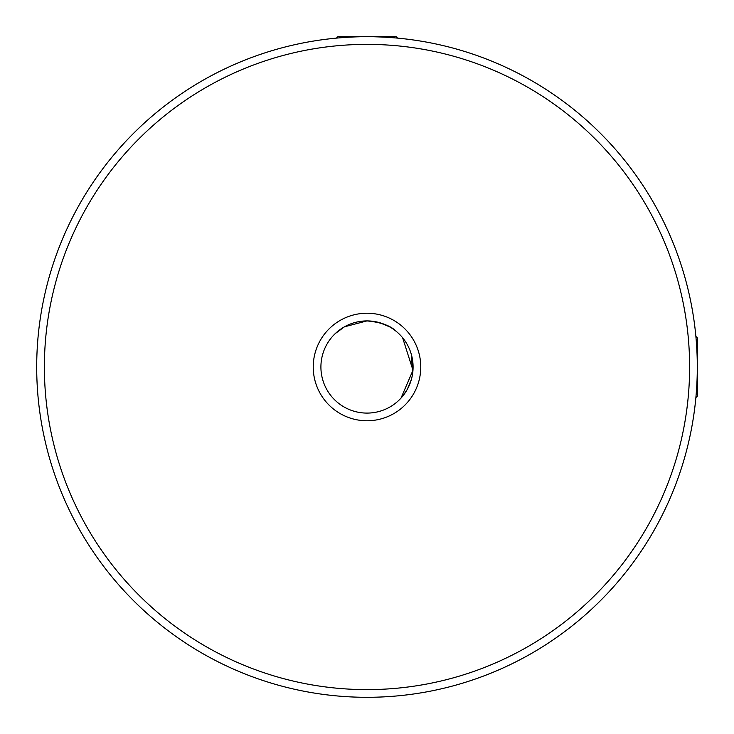 <?xml version="1.0" encoding="UTF-8"?>
<svg xmlns="http://www.w3.org/2000/svg" width="734" height="734" viewBox="0 0 734 734"><rect width="100%" height="100%" fill="white"/><g stroke="black" fill="none" stroke-linecap="round" stroke-linejoin="round"><path stroke-width="1.1" d="M332.814 38.471L335.016 38.251A330.3 330.3 0 0 1 336.392 38.122L337.814 36.7L396.186 36.7L397.608 38.122A330.3 330.3 0 0 1 398.993 38.251L402.59 38.627L398.993 38.251A330.3 330.3 0 0 0 397.608 38.122M403.388 38.709L404.397 38.829A330.3 330.3 0 0 1 404.865 38.874L405.618 38.966A330.3 330.3 0 0 1 695.254 330.309L695.346 331.126A330.3 330.3 0 0 1 695.437 331.988A330.3 330.3 0 0 0 695.346 331.126M404.342 38.819L403.48 38.718A330.3 330.3 0 0 0 402.599 38.627A330.3 330.3 0 0 1 403.48 38.718M394.176 37.819L388.369 37.388M381.652 37.021L374.423 36.783M359.559 36.783L356.412 36.865M354.981 36.92L352.338 37.021M345.631 37.388L339.824 37.819M336.392 38.122A330.3 330.3 0 0 0 335.016 38.251L331.41 38.627A330.3 330.3 0 0 0 330.612 38.709L329.612 38.819A330.3 330.3 0 0 0 49.343 276.498A330.3 330.3 0 0 1 329.612 38.819M329.135 38.874L328.382 38.966M695.795 398.461L695.795 398.47A330.3 330.3 0 0 0 695.878 397.608A330.3 330.3 0 0 1 695.795 398.47A330.3 330.3 0 0 0 695.878 397.608L697.3 396.186L697.3 337.814L695.878 336.392A330.3 330.3 0 0 0 695.795 335.53L695.437 331.988A330.3 330.3 0 0 0 695.355 331.236M695.254 403.691A330.3 330.3 0 0 1 457.502 684.657A330.3 330.3 0 0 0 695.254 403.691L695.355 402.828A330.3 330.3 0 0 0 695.437 402.003A330.3 330.3 0 0 1 695.346 402.874L695.19 404.25M696.217 393.736L696.63 388.02M696.988 381.423L697.034 380.221M697.19 375.588L697.217 374.312M697.217 359.688L697.19 358.403M697.034 353.77L696.988 352.577M696.63 345.98L696.217 340.264M695.263 330.373L695.034 328.382M396.213 331.355C390.754 325.731 381.019 322.244 367 320.914L373.367 321.354M379.432 322.621L389.552 326.804M367 320.914A46.086 46.086 0 0 0 327.089 390.048A46.086 46.086 0 0 0 406.911 390.048A46.086 46.086 0 0 0 367 320.914L366.963 320.914M366.927 320.914L344.439 326.813L335.245 333.594M401.021 398.094L412.976 370.248L402.617 337.759M411.37 354.55L412.636 373.45M411.37 379.469L407.269 389.415M407.251 389.442L402.617 396.25M367 313.234A53.766 53.766 0 0 1 413.563 393.883A53.766 53.766 0 0 1 320.437 393.883A53.766 53.766 0 0 1 367 313.234M367 36.7A330.3 330.3 0 0 1 653.049 532.15A330.3 330.3 0 0 1 80.951 532.15A330.3 330.3 0 0 1 367 36.7A330.3 330.3 0 0 1 653.049 532.15A330.3 330.3 0 0 1 80.951 532.15A330.3 330.3 0 0 1 367 36.7M695.245 330.199A330.3 330.3 0 0 0 457.502 49.343A330.3 330.3 0 0 1 695.245 330.199M695.593 333.447L695.373 331.41M695.474 332.328L695.603 333.566M695.034 405.618L695.126 404.865M695.181 404.333L695.281 403.471M695.373 402.59L695.749 398.984M695.795 335.539A330.3 330.3 0 0 1 695.878 336.392A330.3 330.3 0 0 0 695.795 335.53M695.254 403.728A330.3 330.3 0 0 1 684.657 457.502M695.355 402.828A330.3 330.3 0 0 0 695.437 402.003M367 44.379A322.621 322.621 0 0 0 87.603 528.306A322.621 322.621 0 0 0 646.397 528.306A322.621 322.621 0 0 0 367 44.379M330.612 38.709A330.3 330.3 0 0 1 331.41 38.627M404.397 38.829A330.3 330.3 0 0 1 404.865 38.874M405.618 38.966A330.3 330.3 0 0 1 684.657 276.498"/></g></svg>
